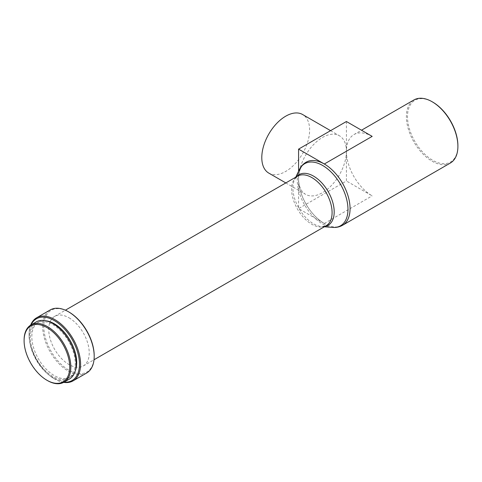 <?xml version="1.0" encoding="UTF-8"?>
<svg xmlns="http://www.w3.org/2000/svg" width="482" height="482" viewBox="0 0 482 482"><rect width="100%" height="100%" fill="white"/><g stroke="black" fill="none" stroke-linecap="round" stroke-linejoin="round"><path stroke-width="0.36" stroke-dasharray="2.41 1.81" d="M268.793 173.104A33.824 19.527 120 0 0 285.706 171.429A33.824 19.527 120 0 0 307.799 141.624A33.824 19.527 120 0 0 302.618 114.523M372.17 136.376A36.421 21.027 -120 0 0 353.957 134.574A36.421 21.027 -120 0 0 346.413 151.252A33.824 19.527 120 0 0 339.412 135.767A33.824 19.527 120 0 0 322.5 137.442A33.824 19.527 120 0 0 298.581 178.864A33.824 19.527 120 0 0 305.588 194.348A33.824 19.527 120 0 0 322.5 192.673A33.824 19.527 120 0 0 346.413 151.252L346.413 180.991L298.581 208.604L324.338 223.473A36.421 21.027 60 0 1 298.581 178.864A36.421 21.027 60 0 1 306.112 162.199A36.421 21.027 60 0 0 300.521 191.39A36.421 21.027 60 0 0 324.314 223.491A36.421 21.027 60 0 0 342.527 225.293M69.318 379.123A33.041 19.075 60 0 1 52.797 377.484A33.041 19.075 60 0 1 31.216 348.366A33.041 19.075 60 0 1 36.277 321.892M52.797 324.591A31.74 18.328 60 0 1 73.535 352.559A31.74 18.328 60 0 1 68.667 377.996A31.74 18.328 60 0 1 52.797 376.424A31.74 18.328 60 0 1 32.065 348.45A31.74 18.328 60 0 1 36.927 323.018A31.74 18.328 60 0 1 52.797 324.591M75.204 371.086A31.74 18.328 60 0 1 70.143 377.147A31.74 18.328 60 0 1 54.273 375.574A31.74 18.328 60 0 1 33.535 347.6A31.74 18.328 60 0 1 38.403 322.169A31.74 18.328 60 0 1 46.182 320.813M64.106 382.13A35.644 20.581 60 0 1 54.273 378.762L54.821 379.081A36.421 21.027 60 0 1 29.065 334.466A36.421 21.027 60 0 1 30.637 325.157M63.672 382.377A36.421 21.027 60 0 1 54.821 379.081L54.273 378.762A35.644 20.581 60 0 1 29.065 335.104A35.644 20.581 60 0 1 31.065 324.898M86.652 373.02A36.421 21.027 60 0 1 68.438 371.218A36.421 21.027 60 0 1 44.639 339.123A36.421 21.027 60 0 1 50.224 309.932M94.195 355.71A35.644 20.581 60 0 1 68.986 370.26A35.644 20.581 60 0 1 43.784 326.609A35.644 20.581 60 0 1 68.986 312.059M68.986 317.795A28.619 16.521 60 0 1 87.682 343.009A28.619 16.521 60 0 1 83.296 365.946A28.619 16.521 60 0 1 68.986 364.525A28.619 16.521 60 0 1 50.291 339.31A28.619 16.521 60 0 1 54.677 316.373A28.619 16.521 60 0 1 68.986 317.795M457.9 145.727A35.644 20.581 60 0 1 432.697 160.277A35.644 20.581 60 0 1 407.495 116.626A35.644 20.581 60 0 1 432.697 102.07M450.357 163.037A36.421 21.027 60 0 1 432.143 161.235A36.421 21.027 60 0 1 408.35 129.134A36.421 21.027 60 0 1 413.93 99.949M298.581 171.291L298.581 208.604M346.413 121.506L346.413 151.252A36.421 21.027 -120 0 0 372.17 195.861L346.413 180.991M47.465 380.563A33.041 19.075 60 0 1 24.1 340.099M324.952 226.426A29.203 16.858 60 0 1 321.789 226.588L326.163 225.727A28.619 16.521 60 0 1 311.854 224.311A28.619 16.521 60 0 1 293.158 199.09A28.619 16.521 60 0 1 297.545 176.159L294.616 179.515A29.203 16.858 60 0 1 296.334 176.858M324.344 226.775L321.789 226.588A29.203 16.858 60 0 1 313.541 223.811A29.203 16.858 60 0 1 294.616 179.515L295.725 177.207M332.749 227.402A35.843 20.696 60 0 1 322.621 223.991A35.843 20.696 60 0 1 299.388 169.622M324.338 223.473L372.17 195.861M285.814 182.931L305.588 194.348M68.667 377.996L70.143 377.147M83.296 365.946L94.014 359.759M353.957 134.574L361.5 130.218M54.677 316.373L65.395 310.191M29.065 335.104L29.065 334.466M36.927 323.018L38.403 322.169M330.568 130.658L339.412 135.767"/><path stroke-width="0.72" d="M330.568 130.658L302.618 114.523A33.824 19.527 120 0 0 285.706 116.198A33.824 19.527 120 0 0 263.612 146.004A33.824 19.527 120 0 0 268.793 173.104L285.814 182.931M47.465 380.563L46.911 380.244A32.264 18.623 60 0 1 24.1 340.732A32.264 18.623 60 0 1 46.911 327.561A32.264 18.623 60 0 1 69.727 367.073A32.264 18.623 60 0 1 46.911 380.244L47.465 380.563A33.041 19.075 60 0 0 63.986 382.202L69.318 379.123A33.041 19.075 60 0 0 74.385 352.643A33.041 19.075 60 0 0 52.797 323.53A33.041 19.075 60 0 0 36.277 321.892L30.944 324.97A33.041 19.075 60 0 1 47.465 326.609A33.041 19.075 60 0 1 69.053 355.722A33.041 19.075 60 0 1 63.986 382.202M46.182 320.813A31.74 18.328 60 0 1 54.273 323.741A31.74 18.328 60 0 1 75.204 371.086M31.065 324.898A35.644 20.581 60 0 1 54.273 320.554A35.644 20.581 60 0 1 78.97 358.12A35.644 20.581 60 0 1 64.106 382.13M30.637 325.157A36.421 21.027 60 0 1 36.614 317.795A36.421 21.027 60 0 1 54.821 319.596A36.421 21.027 60 0 1 78.62 351.697A36.421 21.027 60 0 1 73.035 380.882A36.421 21.027 60 0 1 63.672 382.377M94.195 356.349L94.195 355.71A35.644 20.581 60 0 0 68.986 312.059L68.438 311.74A36.421 21.027 60 0 1 94.195 356.349A36.421 21.027 60 0 1 86.652 373.02L73.035 380.882M361.5 130.218L413.93 99.949A36.421 21.027 60 0 1 432.143 101.75A36.421 21.027 60 0 1 432.143 101.756L432.697 102.07A35.644 20.581 60 0 1 457.9 145.727L457.9 146.365A36.421 21.027 60 0 1 450.357 163.037L342.527 225.293A36.421 21.027 60 0 0 348.106 196.108A36.421 21.027 60 0 0 324.314 164.007L372.17 136.376L346.413 121.506L298.581 149.125L298.581 171.291M432.697 102.07L432.143 101.756A36.421 21.027 60 0 1 457.9 146.365M295.725 177.207L299.388 169.622C300.925 166.417 303.16 163.946 306.1 162.205A36.421 21.027 60 0 1 306.124 162.193A36.421 21.027 60 0 1 324.338 163.994L298.581 149.125M36.614 317.795L50.224 309.932A36.421 21.027 60 0 1 68.438 311.74L68.986 312.059M24.1 340.732L24.1 340.099A33.041 19.075 60 0 1 30.944 324.97M65.395 310.191L297.545 176.159A28.619 16.521 60 0 1 311.854 177.575A28.619 16.521 60 0 1 330.55 202.795A28.619 16.521 60 0 1 326.163 225.727L94.014 359.759M296.334 176.858A29.203 16.858 60 0 1 313.541 176.123A29.203 16.858 60 0 1 333.315 204.501A29.203 16.858 60 0 1 324.952 226.426M299.388 169.622A35.843 20.696 60 0 1 322.621 165.459A35.843 20.696 60 0 1 347.432 203.079A35.843 20.696 60 0 1 332.749 227.402C336.291 227.673 339.551 226.968 342.527 225.293M306.124 162.193L306.1 162.205A36.421 21.027 60 0 1 324.314 164.007M324.344 226.775L332.749 227.402"/></g></svg>
